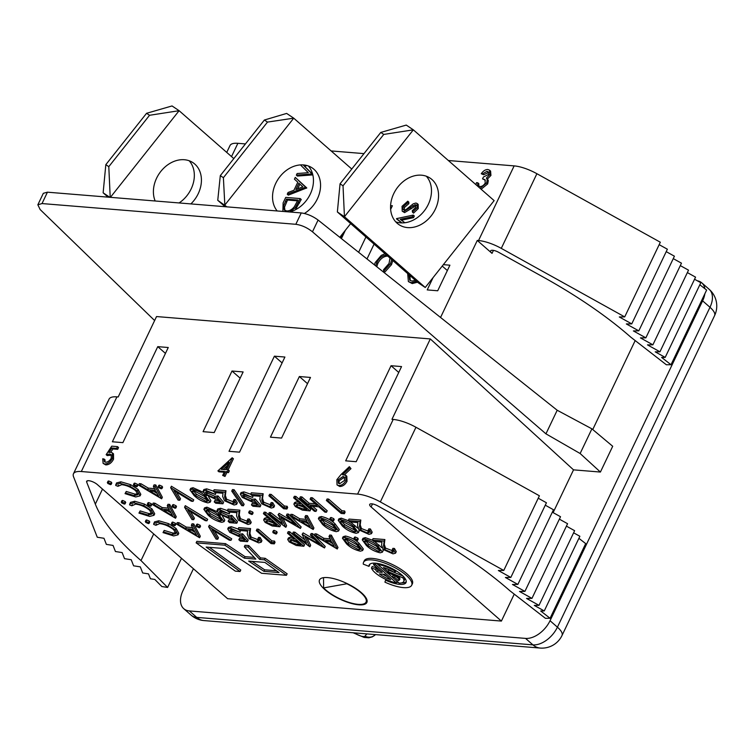 <?xml version="1.0" encoding="UTF-8"?>
<svg xmlns="http://www.w3.org/2000/svg" width="754" height="754" viewBox="0 0 754 754"><rect width="100%" height="100%" fill="white"/><g stroke="black" fill="none" stroke-linecap="round" stroke-linejoin="round"><path stroke-width="1.13" d="M323.617 587.913L346.831 583.766A25.325 8.285 25.5 0 1 355.926 588.931A25.325 8.285 25.5 0 1 366.048 602.116A25.325 8.285 25.5 0 1 347.867 602.041A25.325 8.285 25.5 0 1 323.617 587.913L323.513 577.668M274.399 356.18L229.028 451.307L239.527 452.164L284.908 357.038L274.399 356.18L282.1 362.928M340.704 238.038L342.957 233.306L345.379 230.262L341.402 238.594M339.79 237.312L342.957 233.306M220.309 175.625L264.39 120.018L267.482 122.091L223.391 177.699L220.309 175.625L217.755 200.3L226.897 206.85M217.755 200.3L225.069 206.7M264.39 120.018L286.643 113.42L293.73 118.171L351.779 169.028M267.482 122.091L293.73 118.171L224.833 205.05L223.391 177.699M350.657 223.599L345.379 230.262M304.39 213.467A27.992 21.979 123.9 0 0 313.909 169.245A27.992 21.979 123.9 0 0 312.147 167.888A27.992 21.979 123.9 0 0 280.215 176.295A27.992 21.979 123.9 0 0 277.18 210.96M289.593 211.978A27.992 21.979 123.9 0 0 311.091 192.27A27.992 21.979 123.9 0 0 308.301 165.955M440.553 317.462L477.282 240.451L478.526 240.554A25.325 8.285 25.5 0 1 501.287 248.377L624.717 316.897L660.325 242.232L536.895 173.712A25.325 8.285 -154.5 0 0 514.143 165.889L448.357 160.517M231.525 156.606L237.868 143.317L245.436 143.929M331.119 150.932L363.993 153.618M443.361 264.654L449.912 265.191L437.706 290.771L427.207 289.913L433.05 277.651L494.134 200.621L413.343 129.839L406.255 125.079L380.789 132.431L340.054 183.806L343.023 185.804L383.758 134.429L380.789 132.431M433.05 277.651L425.247 287.491L418.159 282.741L337.368 211.959L344.446 216.718L425.247 287.491M417.556 282.203L412.24 283.579L408.376 281.572L407.669 273.542M390.591 205.606L392.382 205.757L390.638 209.405M374.078 244.126L367 258.961M358.621 252.288L365.926 236.982M295.276 177.407L306.765 187.916L288.311 195.135L287.255 194.212L288.075 192.487L293.956 190.244L297.792 182.214L294.446 179.141L295.276 177.407L305.606 187.218L287.255 194.212M407.782 201.186L407.801 202.741L403.531 206.436C402.627 208.453 402.89 209.678 404.323 210.102L406.048 209.584L413.22 203.834L415.897 203.024L417.132 203.514L417.188 207.67L412.485 212.185L412.287 210.677L415.784 207.369L415.2 204.626L403.55 211.695L402.202 211.167L402.052 206.313L407.782 201.186L408.828 202.11L408.847 203.665L404.587 207.359L404.163 210.083M417.132 203.514L418.187 204.428L418.234 208.594L413.541 213.109L412.485 212.185M416.255 205.54L404.596 212.619L402.202 211.167M401.939 222.911L396.566 218.613L413.267 215.088L414.314 216.002L413.531 217.652L401.43 220.225M401.741 222.911L396.463 218.849M392.796 260.516L391.505 264.645L384.794 272.128L383.739 271.204L383.532 269.743L389.017 263.504L389.997 258.066M387.735 256.087L387.679 256.077C383.588 256.266 380.299 258.745 377.792 263.532L376.774 266.728M488.705 172.393L483.644 174.768L481.278 173.74C483.191 170.922 485.378 169.509 487.829 169.499L489.534 170.168L489.883 174.504L490.939 175.428L487.47 178.981L488.319 180.64L487.678 183.901L481.137 189.235M489.534 170.168L490.59 171.092L490.939 175.428M475.981 184.711L476.443 182.666L477.753 182.779L478.809 183.703L478.799 186.332M485.406 180.234L482.541 178.868L483.418 177.02L488.573 174.391L488.29 171.818L486.971 171.337L488.026 172.261M282.882 211.403L283.118 202.883L285.738 197.397L300.186 198.575L301.242 199.499L295.304 209.829M306.85 165.503L304.72 166.389L312.674 174.24M312.835 174.89L297.406 176.059L296.36 175.135L297.123 173.533L308.32 172.685L300.978 165.446L301.694 164.862M426.321 176.21A27.992 21.979 -56.1 0 1 425.727 208.886A27.992 21.979 -56.1 0 1 395.709 221.817M447.348 270.554L442.23 266.068M343.023 185.804L344.446 216.718L413.343 129.839L383.758 134.429M431.919 179.499A27.992 21.979 -56.1 0 1 431.995 214.796A27.992 21.979 -56.1 0 1 398.96 224.645A27.992 21.979 -56.1 0 1 397.198 223.288A27.992 21.979 -56.1 0 1 397.113 187.991A27.992 21.979 -56.1 0 1 430.157 178.151A27.992 21.979 -56.1 0 1 431.919 179.499M340.054 183.806L337.368 211.959M356.18 461.702L401.552 366.576L391.053 365.718L345.671 460.845L356.18 461.702M416.5 281.28L411.194 282.656L412.24 283.579M146.568 113.298L105.824 164.664L108.793 166.662L149.537 115.287L146.568 113.298L172.035 105.946L179.113 110.697L233.806 158.604M105.824 164.664L103.138 192.817L108.076 197.143M179.066 202.949A27.992 21.979 123.9 0 0 189.169 160.753M103.138 192.817L109.792 197.284M149.537 115.287L179.113 110.697L110.414 197.331M190.875 203.91A27.992 21.979 123.9 0 0 194.768 164.042A27.992 21.979 123.9 0 0 193.015 162.694A27.992 21.979 123.9 0 0 163.354 168.557A27.992 21.979 123.9 0 0 155.183 200.998M110.216 197.322L108.793 166.662M353.88 632.832L354.993 633.464C360.214 636.216 363.56 637.111 365.04 636.14L366.802 633.888M353.155 632.776L364.116 637.422L368.876 637.79L372.485 636.8L375.464 634.604A8.888 8.567 -145.4 0 1 365.04 636.14M324.955 589.722A26.22 8.577 25.5 0 1 319.517 579.92A26.22 8.577 25.5 0 1 336.67 579.458A26.22 8.577 25.5 0 1 361.411 592.701A26.22 8.577 25.5 0 1 366.849 602.493A26.22 8.577 25.5 0 1 349.696 602.955A26.22 8.577 25.5 0 1 324.955 589.722M157.756 346.651L112.374 441.778L122.883 442.636L168.255 347.509L157.756 346.651L165.446 353.39M81.319 471.533L357.594 494.106A25.325 8.285 -154.5 0 1 380.346 501.928L503.776 570.448L498.356 570.514L510.826 577.432L505.406 577.489L517.866 584.416L512.447 584.473L524.916 591.39L519.497 591.456L531.966 598.374L526.546 598.431L539.006 605.349L534.284 605.405L544.256 610.938L540.693 610.985L550.081 618.271L545.415 618.318L509.836 590.712A222.185 72.704 -154.5 0 0 422.777 530.882L377.754 505.896A6.663 2.177 -154.5 0 0 369.696 504.426A6.663 2.177 -154.5 0 0 371.081 506.914L501.401 621.079L227.623 598.704L97.304 484.539A6.663 2.177 -154.5 0 0 91.017 481.175A6.663 2.177 -154.5 0 0 86.653 481.297A6.663 2.177 -154.5 0 0 86.682 482.108L95.324 504.124A222.185 72.704 -154.5 0 0 140.998 560.571L167.605 587.441L161.846 586.537L154.824 579.449L150.423 578.761L148.51 573.879L142.685 572.965L140.291 566.867L133.599 565.82L131.205 559.722L124.523 558.667L122.129 552.578L115.437 551.523L113.043 545.425L106.361 544.379L103.967 538.281L97.275 537.234L73.572 476.858A25.325 8.285 -154.5 0 1 73.458 473.766A25.325 8.285 -154.5 0 1 81.319 471.533L116.927 396.868L118.18 396.972L156.53 316.557L430.308 338.932L573.521 469.855L600.41 472.051L612.7 446.274L591.909 428.837L557.197 410.251L318.084 220.045C312.684 216.096 307.076 213.731 301.251 212.93L47.436 192.185L43.327 193.316M286.426 575.311L287.151 573.803L265.172 558.29L260.479 557.913L248.782 545.576L245.041 545.265L244.315 546.782L255.86 559.11L244.324 558.167L224.862 545.189L196.125 542.842L235.305 571.136L240.036 571.523L206.162 547.065L224.419 548.554L261.581 573.285L286.426 575.311L264.456 559.807L259.753 559.43L248.066 547.084L244.315 546.782M240.036 571.523L240.762 570.005L209.348 547.319M254.258 557.404L245.041 556.65L225.578 543.672L196.851 541.325L196.125 542.842M403.748 581.466A17.87 5.853 -154.5 0 0 402.862 577.828L388.103 571.645L383.39 567.517A13.393 4.383 25.5 0 1 393.616 572.088L395.633 571.532A17.87 5.853 -154.5 0 0 377.999 564.605L386.623 572.163L399.573 577.724A13.393 4.383 25.5 0 1 399.705 579.543A13.393 4.383 25.5 0 1 398.282 580.561L394.578 577.319L392.297 577.13L399.111 583.096A17.87 5.853 -154.5 0 0 403.748 581.466L404.474 579.958A17.87 5.853 -154.5 0 0 404.201 577.338M395.039 575.783L393.022 575.613L392.297 577.13M399.837 578.676A13.393 4.383 25.5 0 1 398.998 579.044L395.511 575.981M403.032 576.075L388.819 570.128L387.424 568.902M362.269 539.836L364.597 539.167C369.96 540.392 374.493 542.823 378.188 546.452L382.448 552.145L380.167 552.805C374.766 551.589 370.167 549.157 366.378 545.491L362.269 539.836L362.994 538.318L365.322 537.659L372.485 540.222M374.521 541.485L381.778 547.677M382.872 549.119L383.173 550.627L382.448 552.145M354.955 537.941L355.172 536.98L357.858 538.177L357.641 539.138M328.989 536.565L329.715 535.048L331.411 535.189L337.981 547.479L337.255 548.997L314.211 535.349L315.907 535.491L323.221 539.855L331.091 540.505L328.989 536.565L330.695 536.697L337.255 548.997M314.211 535.349L314.927 533.841L316.623 533.973L323.937 538.347L330.214 538.856M310.412 535.048L311.977 535.17L324.493 547.951L304.946 536.707L309.715 546.744L292.599 533.587L294.164 533.719L306.482 543.182L302.1 534.36L319.423 544.256L310.412 535.048L311.138 533.53L312.703 533.653L314.258 535.246M314.588 535.576L325.21 546.433L324.493 547.951M307.019 537.913L310.657 545.246L309.941 546.763M292.599 533.587L293.325 532.07L294.889 532.201L304.814 539.836M302.1 534.36L303.174 532.88L315.031 539.77M191.328 525.312L192.053 523.794L193.75 523.936L200.31 536.226L199.584 537.743L176.54 524.105L178.236 524.237L185.55 528.611L193.429 529.251L191.328 525.312L193.024 525.453L199.584 537.743M176.54 524.105L177.265 522.588L178.962 522.729L186.276 527.093L192.553 527.602M172.515 523.031L172.732 522.07L175.418 523.267L175.201 524.228M163.015 532.597L163.486 531.928L172.27 534.605L175.899 533.615L173.684 529.742C169.245 526.235 164.56 524.2 159.631 523.625L155.899 525.284L153.646 524.398L154.485 521.909L158.83 520.778L168.585 523.634L176.068 528.441L178.773 533.295L178.048 534.803L173.693 535.934L163.015 532.597L164.212 530.411L172.996 533.087L175.965 532.729M146.455 520.901L146.672 519.94L149.349 521.137L149.141 522.098M348.291 520.599L360.092 521.561L359.479 526.377L360.732 530.081L367.5 533.021L369.337 532.55L368.112 530.354L369.677 530.486L371.468 533.672L368.942 534.341L359.29 530.062L357.5 525.698L357.896 522.588L349.809 521.928L348.291 520.599L349.008 519.082L360.817 520.043L360.205 524.859L361.458 528.563L369.121 531.504M368.112 530.354L368.838 528.837L370.393 528.969L372.193 532.154L371.468 533.672M318.377 518.705L319.102 517.187L321.44 516.528C326.802 517.744 331.326 520.175 335.021 523.813L339.291 529.496L338.565 531.014L336.275 531.674C330.874 530.467 326.284 528.026 322.495 524.36L318.377 518.705L320.714 518.045C326.077 519.261 330.601 521.693 334.295 525.331L338.565 531.014M263.419 513.663L264.136 512.145L265.7 512.268L280.497 525.236L279.781 526.754L272.194 525.962L265.116 522.399L263.646 519.977L264.824 519.393L270.252 519.647L263.419 513.663L264.974 513.785L279.781 526.754M263.646 519.977L264.371 518.46L265.549 517.875L268.283 517.923M249.81 511.806L250.026 510.844L252.713 512.041L252.496 513.003M227.331 510.712L239.131 511.674L238.528 516.49L239.772 520.194L246.549 523.135L248.386 522.663L247.152 520.477L248.716 520.599L250.507 523.785L247.981 524.464L238.33 520.175L236.539 515.811L236.935 512.701L228.848 512.041L227.331 510.712L228.057 509.195L239.857 510.156L239.244 514.973L240.498 518.686L248.16 521.627M247.152 520.477L247.877 518.959L249.442 519.082L251.233 522.268L250.507 523.785M220.14 511.155L221.365 512.531L228.82 515.736L231.893 515.387L237.51 521.73L236.784 523.238L229.659 522.663L228.142 521.334L228.858 519.817L232.543 520.119M228.142 521.334L234.051 521.815L231.092 518.479L229.329 518.564L219.028 513.879L217.039 510.515L217.765 508.997L220.592 508.281L227.378 510.609M229.716 512.117L229.339 513.889L221.299 511.127L219.301 511.683L220.639 514.049L221.365 512.531M167.265 505.802L167.991 504.285L169.688 504.426L176.248 516.716L175.531 518.234L152.487 504.596L154.174 504.737L161.488 509.101L169.367 509.742L167.265 505.802L168.962 505.943L175.531 518.234M152.487 504.596L153.203 503.078L154.9 503.22L162.214 507.583L168.491 508.092M148.453 503.521L148.67 502.56L151.356 503.757L151.139 504.718M138.953 513.088L139.424 512.418L148.208 515.095L151.837 514.105L149.622 510.232C145.183 506.726 140.498 504.69 135.579 504.115L131.837 505.774L129.594 504.888L130.423 502.4L134.768 501.269L144.523 504.124L152.006 508.931L154.711 513.785L153.986 515.302L149.631 516.424L138.953 513.088L140.15 510.91L148.934 513.587L151.903 513.229M122.393 501.391L122.61 500.43L125.287 501.627L125.079 502.588M341.939 510.741L344.616 510.958L345.106 512.202L344.389 513.719L341.176 513.455L326.369 500.486L327.095 498.978L328.65 499.101L341.939 510.741L341.213 512.258L343.89 512.475L344.616 510.958M316.001 511.401L314.446 511.278L299.64 498.309L301.204 498.432L308.414 504.746L317.321 505.482L310.111 499.157L310.837 497.649L312.392 497.772L327.198 510.741L326.473 512.258L324.908 512.126L318.838 506.811L309.932 506.085L316.001 511.401L316.727 509.883L312.637 506.302M299.64 498.309L300.365 496.792L301.92 496.914L309.131 503.238L315.342 503.738M189.989 489.893L192.317 489.233C197.68 490.458 202.213 492.88 205.899 496.518L210.168 502.211L207.878 502.871C202.477 501.655 197.887 499.214 194.098 495.557L189.989 489.893L190.705 488.385L193.043 487.715L203.326 492.324M208.613 496.829L210.894 500.694L210.168 502.211M179.782 500.27L178.114 500.128L170.658 487.763L171.384 486.245L193.759 499.836L193.043 501.353L191.365 501.212L173.91 490.524L179.782 500.27L180.508 498.752L176.502 492.117M159.282 486.094L159.499 485.124L162.185 486.33L161.969 487.291M108.501 481.938L108.708 480.977L111.394 482.174L111.177 483.135M125.051 493.634L125.532 492.975L134.306 495.651L137.935 494.652L135.729 490.779C131.29 487.282 126.606 485.246 121.677 484.671L117.935 486.321L115.692 485.435L116.531 482.946L120.876 481.815L130.63 484.671L138.105 489.478L140.819 494.332L140.093 495.849L135.729 496.971L125.051 493.634L126.248 491.457L135.032 494.134L138.001 493.776M134.561 484.068L134.778 483.107L137.454 484.304L137.237 485.265M153.364 486.349L154.089 484.841L155.795 484.973L162.355 497.272L161.629 498.79L138.585 485.142L140.282 485.284L147.595 489.648L155.475 490.289L153.364 486.349L155.07 486.49L161.629 498.79M138.585 485.142L139.311 483.625L141.007 483.766L148.321 488.13L154.589 488.649M206.247 491.702L207.463 493.088L214.928 496.292L217.991 495.934L223.608 502.277L222.892 503.795L215.757 503.21L214.24 501.881L214.965 500.364L218.651 500.665M214.24 501.881L220.149 502.362L217.199 499.025L215.437 499.11L205.126 494.426L203.146 491.061L203.872 489.544L206.69 488.837L213.476 491.156M215.823 492.664L215.446 494.445L207.397 491.674L205.408 492.23L206.737 494.596L207.463 493.088M213.429 491.259L225.239 492.23L224.626 497.046L225.88 500.75L232.647 503.681L234.485 503.21L233.259 501.024L234.814 501.146L236.615 504.341L234.089 505.01L224.438 500.722L222.637 496.358L223.033 493.248L214.947 492.588L213.429 491.259L214.155 489.742L225.964 490.713L225.352 495.529L226.605 499.233L234.258 502.173M233.259 501.024L233.985 499.506L235.54 499.629L237.331 502.824L236.615 504.341M234.117 489.723L244.126 504.256L243.401 505.774L241.761 505.632L231.751 491.099L232.477 489.582L234.117 489.723L233.401 491.231L243.401 505.774M243.448 494.747L244.664 496.123L252.128 499.327L255.191 498.978L260.809 505.312L260.092 506.829L252.958 506.245L251.44 504.916L252.166 503.399L255.851 503.7M251.44 504.916L257.35 505.406L254.4 502.07L252.637 502.155L242.326 497.461L240.347 494.096L241.073 492.588L243.891 491.872L250.686 494.2M253.024 495.698L252.647 497.48L244.598 494.709L242.609 495.265L243.938 497.64L244.664 496.123M250.63 494.304L262.439 495.265L261.827 500.081L263.08 503.785L269.847 506.726L271.685 506.254L270.46 504.058L272.015 504.19L273.815 507.376L271.289 508.045L261.638 503.766L259.838 499.402L260.234 496.292L252.147 495.632L250.63 494.304L251.355 492.786L263.165 493.747L262.552 498.564L263.806 502.268L271.459 505.208M270.46 504.058L271.186 502.541L272.741 502.673L274.541 505.859L273.815 507.376M284.465 506.047L287.142 506.264L287.642 507.508L286.916 509.025L283.702 508.761L268.895 495.793L269.621 494.275L271.186 494.407L284.465 506.047L283.74 507.555L286.416 507.781L287.142 506.264M293.626 497.81L294.352 496.302L295.907 496.424L310.714 509.393L309.988 510.91L302.401 510.109L295.323 506.556L293.853 504.124L295.031 503.549L300.46 503.804L293.626 497.81L295.182 497.942L309.988 510.91M293.853 504.124L294.578 502.607L295.757 502.032L298.49 502.079M173.184 505.538L173.401 504.577L176.078 505.774L175.861 506.745M193.684 519.723L192.016 519.581L184.56 507.216L185.286 505.698L207.661 519.289L206.935 520.807L205.267 520.665L187.812 509.977L193.684 519.723L194.409 518.205L190.404 511.561M203.882 509.346L206.219 508.686C211.582 509.902 216.106 512.334 219.8 515.972L224.07 521.655L221.78 522.315C216.379 521.108 211.78 518.667 207.991 515.01L203.882 509.346L204.607 507.828L206.935 507.169L217.218 511.777M222.505 516.283L224.786 520.147L224.07 521.655M286.35 515.538L287.924 515.661L300.431 528.441L280.884 517.197L285.653 527.235L268.537 514.077L270.102 514.209L282.42 523.672L278.396 514.888L295.361 524.746L286.35 515.538L287.076 514.021L288.641 514.143L290.196 515.736M290.526 516.075L301.148 526.923L300.431 528.441M282.957 518.403L286.595 525.736L285.879 527.253M268.537 514.077L269.263 512.56L270.827 512.692L280.761 520.326M278.038 514.859L279.112 513.37L290.978 520.26M304.927 517.056L305.653 515.538L307.359 515.679L313.918 527.97L313.193 529.487L290.149 515.849L291.845 515.981L299.159 520.354L307.029 520.995L304.927 517.056L306.633 517.197L313.193 529.487M290.149 515.849L290.874 514.332L292.561 514.464L299.875 518.837L306.152 519.346M330.893 518.432L331.11 517.47L333.796 518.667L333.579 519.629M338.207 520.326L340.544 519.666C345.907 520.882 350.431 523.314 354.126 526.952L358.386 532.635L356.105 533.295C350.704 532.088 346.105 529.647 342.316 525.981L338.207 520.326L338.932 518.809L341.26 518.149L348.423 520.722M350.459 521.975L357.716 528.168M358.81 529.619L359.111 531.118L358.386 532.635M197.246 525.048L197.463 524.087L200.14 525.284L199.923 526.245M217.746 539.233L216.068 539.091L208.622 526.726L209.348 525.208L231.723 538.799L230.997 540.307L229.329 540.175L211.865 529.478L217.746 539.233L218.462 537.715L214.466 531.07M230.837 529.572L232.053 530.948L239.518 534.152L242.581 533.804L248.207 540.147L247.482 541.655L240.356 541.08L238.839 539.741L239.555 538.233L243.24 538.535M238.839 539.741L244.748 540.232L241.789 536.895L240.026 536.98L229.716 532.286L227.736 528.931L228.462 527.414L231.29 526.697L238.076 529.025M240.413 530.533L240.036 532.305L231.987 529.544L229.998 530.1L231.337 532.465L232.053 530.948M238.028 529.129L249.828 530.09L249.216 534.906L250.469 538.61L257.237 541.551L259.074 541.08L257.849 538.884L259.414 539.016L261.204 542.201L258.679 542.871L249.027 538.592L247.237 534.228L247.632 531.118L239.546 530.458L238.028 529.129L238.745 527.611L250.554 528.573L249.942 533.389L251.195 537.102L258.858 540.043M257.849 538.884L258.575 537.376L260.13 537.498L261.93 540.684L261.204 542.201M271.855 540.872L274.531 541.089L275.031 542.333L274.305 543.851L271.091 543.587L256.294 530.618L257.01 529.101L258.575 529.233L271.855 540.872L271.138 542.39L273.806 542.607L274.531 541.089M273.872 531.316L274.088 530.345L276.765 531.551L276.558 532.513M287.481 533.172L288.198 531.655L289.762 531.777L304.559 544.746L303.843 546.264L296.256 545.472L289.178 541.909L287.708 539.478L288.886 538.903L294.305 539.157L287.481 533.172L289.036 533.295L303.843 546.264M287.708 539.478L288.433 537.97L289.611 537.385L292.345 537.432M342.439 538.215L343.164 536.697L345.502 536.037C350.864 537.253 355.388 539.685 359.083 543.323L363.343 549.006L362.627 550.524L360.337 551.183C354.936 549.968 350.346 547.536 346.557 543.87L342.439 538.215L344.776 537.545C350.139 538.771 354.663 541.202 358.357 544.84L362.627 550.524M372.344 540.109L384.154 541.07L383.541 545.887L384.794 549.591L391.562 552.531L393.399 552.06L392.174 549.864L393.739 549.996L395.53 553.182L393.004 553.851L383.352 549.572L381.562 545.199L381.948 542.098L373.871 541.438L372.344 540.109L373.07 538.592L384.879 539.553L384.267 544.369L385.52 548.073L393.173 551.014M392.174 549.864L392.9 548.346L394.455 548.478L396.255 551.664L395.53 553.182M380.299 570.637L377.924 570.439A13.393 4.383 25.5 0 1 376.237 567.922L372.193 566.499L371.468 568.007A17.87 5.853 -154.5 0 0 396.321 582.814L375.36 564.454A17.87 5.853 -154.5 0 0 373.513 564.689L382.287 572.371L377.198 571.956A13.393 4.383 25.5 0 1 375.511 569.43L371.468 568.007M374.418 563.125A17.87 5.853 -154.5 0 0 374.229 563.172L373.513 564.689M396.321 582.814L397.047 581.296L376.491 563.285M368.998 566.367A20.405 6.673 25.5 0 1 369.206 564.991A20.405 6.673 25.5 0 1 390.487 567.753A20.405 6.673 25.5 0 1 406.029 582.559A20.405 6.673 25.5 0 1 385.567 580.184L384.936 582.154A26.663 8.728 -154.5 0 0 411.684 585.255A26.663 8.728 -154.5 0 0 391.373 565.896A26.663 8.728 -154.5 0 0 363.551 562.296A26.663 8.728 -154.5 0 0 363.287 564.133L368.998 566.367L369.724 564.85A20.405 6.673 25.5 0 1 369.705 564.303M406.246 581.73A20.405 6.673 25.5 0 1 401.543 582.908M398.564 582.616A20.405 6.673 25.5 0 1 396.595 582.239M411.684 585.255L412.4 583.737A26.663 8.728 -154.5 0 0 392.099 564.388A26.663 8.728 -154.5 0 0 364.276 560.778L363.551 562.296M503.776 570.448L539.393 495.783L415.963 427.264A25.325 8.285 25.5 0 0 393.202 419.441L391.957 419.337L430.308 338.932M232.373 457.829L226.671 469.78L228.302 469.912L227.454 471.684L225.832 471.542L223.929 475.529L222.666 475.425L224.569 471.448L217.897 470.901L232.119 457.81L233.429 458.752L228.113 469.893M228.302 469.912L229.348 470.835L228.509 472.598L226.888 472.466L224.984 476.453L222.666 475.425M224.183 472.249L218.952 471.825L217.897 470.901M349.366 466.66L349.922 467.725L342.533 474.728L345.756 475.293L345.963 480.402C344.069 483.804 341.647 485.529 338.706 485.567L337.029 484.907L336.859 479.685L341.015 474.558L349.366 466.66L350.968 468.649L344.55 474.728M345.756 475.293L346.812 476.217L347.019 481.316C345.125 484.728 342.702 486.443 339.752 486.49L337.029 484.907M103.977 458.866L104.391 461.731L105.607 462.211C107.907 462.155 109.792 460.788 111.262 458.13L111.149 454.568L109.688 454.04L106.163 454.671L111.724 446.161L117.492 446.632L118.548 447.556L117.699 449.327L112.921 448.941L110.725 452.287L112.45 452.937L112.497 458.3L113.543 459.224C111.526 462.975 108.925 464.86 105.739 464.898L103.1 463.371L102.714 458.762L105.032 459.789L105.004 462.089M112.45 452.937L113.505 453.861L113.543 459.224M111.583 455.133L107.219 455.595L106.163 454.671M203.08 431.665L214.202 432.579L243.127 371.939L232.006 371.025L203.08 431.665M270.441 437.169L281.562 438.083L310.488 377.443L299.366 376.529L270.441 437.169M183.759 608.695A22.215 13.695 -48.8 0 0 189.358 610.929L196.728 617.394A22.215 13.695 -48.8 0 1 191.13 615.151L183.759 608.695A22.215 13.695 -48.8 0 1 182.949 590.721L193.429 568.752M189.358 610.929L525.557 638.402A22.215 13.695 -48.8 0 0 550.043 620.721L702.615 300.846A22.215 13.695 -48.8 0 0 704.867 293.758M704.867 288.688A22.215 13.695 -48.8 0 0 701.804 282.863A22.215 13.695 -48.8 0 0 697.28 280.771M592.748 429.544L635.179 340.582M501.401 621.079L514.247 594.133M553.125 512.616L573.521 469.855M624.717 316.897L619.298 316.963L631.758 323.881L626.338 323.937L638.808 330.855L633.388 330.921L645.858 337.839L640.438 337.896L652.898 344.823L647.479 344.88L659.948 351.798L655.226 351.854L665.198 357.387L661.626 357.434L671.022 364.719L666.347 364.766L630.778 337.161A222.185 72.704 -154.5 0 0 543.709 277.331L498.696 252.336A6.663 2.177 25.5 0 0 490.637 250.875A6.663 2.177 25.5 0 0 492.023 253.363L477.282 240.451M659.166 244.664L667.375 249.216L631.758 323.881M666.216 251.638L674.415 256.2L638.808 330.855M673.265 258.622L681.465 263.174L645.858 337.839M680.306 265.606L688.515 270.158L652.898 344.823M687.356 272.58L695.556 277.142L659.948 351.798M694.547 279.253L700.815 282.722L665.198 357.387M699.835 284.776L706.63 290.054L671.022 364.719M237.868 143.317A25.325 8.285 -154.5 0 0 230.008 145.55L226.737 152.412M391.053 365.718L398.743 372.457M232.006 371.025L240.158 378.169M299.366 376.529L307.519 383.673M578.893 538.328L585.688 543.606L550.081 618.271M573.615 532.805L579.873 536.283L544.256 610.938M566.414 526.132L574.623 530.693L539.006 605.349M559.374 519.157L567.574 523.71L531.966 598.374M552.324 512.173L560.524 516.726L524.916 591.39M545.274 505.189L553.483 509.751L517.866 584.416M538.233 498.215L546.433 502.767L510.826 577.432M181.507 558.309L167.605 587.441M153.693 533.945L140.998 560.571M116.927 396.868A25.325 8.285 -154.5 0 0 109.076 399.111L73.458 473.766M154.627 320.544L40.151 209.555L37.86 204.786L42.017 203.561L295.822 224.296C301.638 225.126 307.189 227.623 312.476 231.808L545.943 433.842L580.137 453.512L600.41 472.051M580.137 453.512L591.909 428.837M545.943 433.842L557.197 410.251M304.644 165.051L303.664 165.465L312.797 174.721M311.93 173.957L296.36 175.135M312.033 173.731L312.693 174.306M303.664 165.465L304.72 166.389M302.854 186.851L298.857 183.194L295.841 189.527L302.854 186.851M305.709 186.992L306.765 187.916M305.606 187.218L306.652 188.142M299.904 184.146L297.67 188.83M300.186 198.575L295.276 207.736L289.734 211.94M286.463 199.103L283.447 206.238L284.343 210.093L286.605 210.922C289.348 211.129 291.93 209.716 294.352 206.7L297.943 200.046L286.463 199.103L287.519 200.027L284.494 207.152L284.918 210.479M295.276 207.736L296.331 208.651M297.557 200.847L287.519 200.027M283.447 206.238L284.494 207.152M411.194 282.656L408.376 281.572M408.838 274.579L409.705 280.196L411.948 281.063L415.426 280.347M409.893 275.493L410.28 280.592M403.55 211.695L404.596 212.619M410.204 207.897L411.25 208.82M412.777 205.635L413.823 206.558M415.822 204.862L416.151 205.456M417.188 207.67L418.234 208.594M403.531 206.436L404.587 207.359M403.522 209.782L404.323 210.102M407.801 202.741L408.847 203.665M413.267 215.088L412.476 216.728L400.233 219.329L404.851 222.75M412.476 216.728L413.531 217.652M391.741 259.593L390.449 263.721L391.505 264.645M390.449 263.721L383.739 271.204M374.352 264.805L375.256 262.505L381.26 255.399L385.058 253.74M386.679 255.163L386.632 255.154C382.542 255.342 379.243 257.821 376.736 262.609L377.792 263.532M376.736 262.609L375.709 265.889M386.632 255.154L387.679 256.077M486.971 171.337L482.598 173.844L483.644 174.768M477.753 182.779L477.716 185.352L479.695 186.521C481.844 186.672 483.691 185.503 485.237 183.034L484.963 179.688L482.541 178.868M478.177 185.965L478.771 186.276M489.883 174.504L486.415 178.057L487.272 179.725L486.622 182.986L487.678 183.901M486.622 182.986L480.091 188.312M487.272 179.725L488.319 180.64M486.415 178.057L487.47 178.981M482.598 173.844L481.278 173.74M109.688 454.04L110.734 454.964M112.497 458.3C110.48 462.051 107.869 463.936 104.683 463.974L105.739 464.898M104.683 463.974L103.1 463.371M117.492 446.632L116.653 448.404L111.865 448.017L108.944 452.494L110.763 452.287M111.865 448.017L112.921 448.941M116.653 448.404L117.699 449.327M225.408 469.676L228.99 462.183L221.224 469.327L225.408 469.676M223.929 475.529L224.984 476.453M225.832 471.542L226.888 472.466M227.454 471.684L228.509 472.598M227.378 465.557L223.109 469.488M342.976 476.509L338.15 479.864L338.386 483.22L339.658 483.719L344.587 480.383L344.305 477.009L342.976 476.509L344.031 477.433L339.206 480.788L339.017 483.587M338.706 485.567L339.752 486.49M345.963 480.402L347.019 481.316M349.922 467.725L350.968 468.649M344.748 477.584L344.031 477.433M338.15 479.864L339.206 480.788M279.018 572.569L264.88 562.418L248.679 561.089L263.938 571.334L279.018 572.569M264.456 559.807L265.172 558.29M259.753 559.43L260.479 557.913M248.066 547.084L248.782 545.576M244.324 558.167L245.041 556.65M224.862 545.189L225.578 543.672M263.938 571.334L264.654 569.817L276.539 570.787M252.072 561.372L264.654 569.817M385.567 580.184L385.925 579.44M390.619 579.675L384.512 574.322L379.394 573.907A13.393 4.383 -154.5 0 0 390.619 579.675M375.36 564.454L375.944 563.229M377.198 571.956L377.924 570.439M375.511 569.43L376.237 567.922M382.712 574.18A13.393 4.383 -154.5 0 0 386.915 576.433M402.862 577.828L403.475 576.537M388.103 571.645L388.819 570.128M395.633 571.532L396.01 570.74M377.999 564.605L378.47 563.606M398.282 580.561L398.998 579.044M394.578 577.319L395.266 575.877M391.562 552.531L392.287 551.014M384.794 549.591L385.52 548.073M383.541 545.887L384.267 544.369M384.154 541.07L384.879 539.553M393.739 549.996L394.455 548.478M376.632 546.33L366.067 540.495L364.446 540.986L364.879 542.418L367.943 545.623L378.593 551.466L380.223 550.957L376.632 546.33M364.597 539.167L365.322 537.659M378.188 546.452L378.904 544.944M378.593 551.466L379.319 549.949L380.054 549.949M365.351 540.495L368.668 544.105L379.319 549.949M364.879 542.418L365.605 540.901M367.943 545.623L368.668 544.105M356.915 540.656L357.132 539.694L356.915 540.656L354.239 539.449L354.446 538.488L357.132 539.694L357.858 538.177M354.239 539.449L355.172 536.98M356.802 544.718L346.237 538.874L344.616 539.374L345.059 540.797L348.122 544.002L358.763 549.845L360.403 549.346L356.802 544.718M344.776 537.545L345.502 536.037M358.357 544.84L359.083 543.323M358.763 549.845L359.488 548.328L360.233 548.328M345.521 538.874L348.838 542.484L359.488 548.328M345.059 540.797L345.775 539.28M348.122 544.002L348.838 542.484M334.276 546.462L331.769 541.758L325.558 541.259L334.276 546.462M330.695 536.697L331.411 535.189M323.221 539.855L323.937 538.347M315.907 535.491L316.623 533.973M329.338 541.561L332.75 543.596M311.977 535.17L312.703 533.653M302.458 534.398L303.174 532.88M294.164 533.719L294.889 532.201M300.761 544.803L295.832 540.486L289.885 540.524L290.733 542.032L297.585 544.548L300.761 544.803M289.036 533.295L289.762 531.777M288.886 538.903L289.611 537.385M291.063 540.137L298.782 543.069M290.733 542.032L291.449 540.514M275.832 534.03L276.049 533.069L275.832 534.03L273.155 532.824L273.363 531.862L276.049 533.069L276.765 531.551M273.155 532.824L274.088 530.345M273.806 542.607L274.305 543.851M256.294 530.618L257.849 530.75L258.575 529.233M257.849 530.75L271.138 542.39M257.237 541.551L257.962 540.034M250.469 538.61L251.195 537.102M249.216 534.906L249.942 533.389M249.828 530.09L250.554 528.573M259.414 539.016L260.13 537.498M231.337 532.465L238.792 535.67L241.864 535.321L242.581 533.804M241.864 535.321L247.482 541.655M238.792 535.67L239.518 534.152M227.736 528.931L230.564 528.215L231.29 526.697M230.564 528.215L240.036 532.305M208.622 526.726L209.565 525.227M208.839 526.744L230.997 540.307M199.207 527.762L199.414 526.801L199.207 527.762L196.521 526.565L196.737 525.604L199.414 526.801L200.14 525.284M196.521 526.565L197.463 524.087M196.606 535.208L194.098 530.514L187.887 530.005L196.606 535.208M193.024 525.453L193.75 523.936M185.55 528.611L186.276 527.093M178.236 524.237L178.962 522.729M191.667 530.316L195.079 532.352M174.476 525.745L174.692 524.784L174.476 525.745L171.799 524.548L172.006 523.578L174.692 524.784L175.418 523.267M171.799 524.548L172.732 522.07M153.759 523.427L158.104 522.296L167.859 525.152L175.343 529.949L176.068 528.441M175.343 529.949L178.048 534.803M167.859 525.152L168.585 523.634M158.104 522.296L158.83 520.778M156.04 524.614L156.446 524.115M172.27 534.605L172.996 533.087M163.486 531.928L164.212 530.411M148.415 523.615L148.632 522.654L148.415 523.615L145.729 522.418L145.946 521.457L148.632 522.654L149.349 521.137M145.729 522.418L146.672 519.94M367.5 533.021L368.225 531.504M360.732 530.081L361.458 528.563M359.479 526.377L360.205 524.859M360.092 521.561L360.817 520.043M369.677 530.486L370.393 528.969M352.57 526.829L342.005 520.986L340.384 521.485L340.817 522.908L343.881 526.113L354.531 531.956L356.161 531.457L352.57 526.829M340.544 519.666L341.26 518.149M354.126 526.952L354.851 525.434M354.531 531.956L355.257 530.448L355.992 530.439M341.289 520.986L344.606 524.596L355.257 530.448M340.817 522.908L341.543 521.391M343.881 526.113L344.606 524.596M332.853 521.146L333.07 520.185L332.853 521.146L330.177 519.949L330.384 518.988L333.07 520.185L333.796 518.667M330.177 519.949L331.11 517.47M332.74 525.208L322.184 519.365L320.554 519.864L320.997 521.287L324.06 524.492L334.71 530.345L336.341 529.836L332.74 525.208M320.714 518.045L321.44 516.528M334.295 525.331L335.021 523.813M334.71 530.345L335.426 528.827L336.171 528.818M321.458 519.365L324.776 522.984L335.426 528.827M320.997 521.287L321.713 519.77M324.06 524.492L324.776 522.984M310.214 526.952L307.707 522.258L301.496 521.749L310.214 526.952M306.633 517.197L307.359 515.679M299.159 520.354L299.875 518.837M291.845 515.981L292.561 514.464M305.276 522.06L308.688 524.096M287.924 515.661L288.641 514.143M278.396 514.888L279.112 513.37M270.102 514.209L270.827 512.692M276.699 525.302L271.77 520.976L265.823 521.014L266.671 522.522L273.523 525.038L276.699 525.302M264.974 513.785L265.7 512.268M264.824 519.393L265.549 517.875M267.001 520.628L274.72 523.559M266.671 522.522L267.397 521.014M251.77 514.52L251.987 513.559L251.77 514.52L249.093 513.323L249.301 512.352L251.987 513.559L252.713 512.041M249.093 513.323L250.026 510.844M246.549 523.135L247.265 521.617M239.772 520.194L240.498 518.686M238.528 516.49L239.244 514.973M239.131 511.674L239.857 510.156M248.716 520.599L249.442 519.082M220.639 514.049L228.094 517.253L231.167 516.905L231.893 515.387M231.167 516.905L236.784 523.238M228.094 517.253L228.82 515.736M217.039 510.515L219.866 509.798L220.592 508.281M219.866 509.798L229.339 513.889M218.245 515.849L207.68 510.015L206.059 510.505L206.492 511.928L209.555 515.142L220.206 520.986L221.836 520.477L218.245 515.849M206.219 508.686L206.935 507.169M219.8 515.972L220.309 514.897M220.206 520.986L220.931 519.468L221.667 519.459M206.964 510.015L210.281 513.625L220.931 519.468M206.492 511.928L207.218 510.42M209.555 515.142L210.281 513.625M184.56 507.216L185.503 505.717M184.787 507.235L206.935 520.807M175.145 508.253L175.352 507.291L175.145 508.253L172.459 507.056L172.675 506.094L175.352 507.291L176.078 505.774M172.459 507.056L173.401 504.577M172.543 515.698L170.036 511.005L163.835 510.496L172.543 515.698M168.962 505.943L169.688 504.426M161.488 509.101L162.214 507.583M154.174 504.737L154.9 503.22M167.614 510.807L171.017 512.843M150.414 506.236L150.63 505.274L150.414 506.236L147.737 505.039L147.944 504.077L150.63 505.274L151.356 503.757M147.737 505.039L148.67 502.56M129.707 503.917L134.042 502.786L143.797 505.642L151.281 510.449L152.006 508.931M151.281 510.449L153.986 515.302M143.797 505.642L144.523 504.124M134.042 502.786L134.768 501.269M131.978 505.105L132.393 504.614M148.208 515.095L148.934 513.587M139.424 512.418L140.15 510.91M124.353 504.106L124.57 503.144L124.353 504.106L121.667 502.909L121.884 501.947L124.57 503.144L125.287 501.627M121.667 502.909L122.61 500.43M343.89 512.475L344.389 513.719M326.369 500.486L327.933 500.618L328.65 499.101M327.933 500.618L341.213 512.258M310.111 499.157L311.666 499.289L312.392 497.772M311.666 499.289L326.473 512.258M308.414 504.746L309.131 503.238M301.204 498.432L301.92 496.914M306.906 509.45L301.977 505.133L296.039 505.161L296.878 506.679L303.73 509.195L306.906 509.45M295.182 497.942L295.907 496.424M295.031 503.549L295.757 502.032M297.208 504.784L304.927 507.715M296.878 506.679L297.604 505.161M286.416 507.781L286.916 509.025M268.895 495.793L270.46 495.925L271.186 494.407M270.46 495.925L283.74 507.555M269.847 506.726L270.573 505.208M263.08 503.785L263.806 502.268M261.827 500.081L262.552 498.564M262.439 495.265L263.165 493.747M272.015 504.19L272.741 502.673M243.938 497.64L251.402 500.844L254.475 500.496L255.191 498.978M254.475 500.496L260.092 506.829M251.402 500.844L252.128 499.327M240.347 494.096L243.174 493.389L243.891 491.872M243.174 493.389L252.647 497.48M231.751 491.099L233.401 491.231M232.647 503.681L233.372 502.164M225.88 500.75L226.605 499.233M224.626 497.046L225.352 495.529M225.239 492.23L225.964 490.713M234.814 501.146L235.54 499.629M206.737 494.596L214.202 497.81L217.265 497.451L217.991 495.934M217.265 497.451L222.892 503.795M214.202 497.81L214.928 496.292M203.146 491.061L205.974 490.345L206.69 488.837M205.974 490.345L215.446 494.445M204.353 496.396L193.787 490.562L192.157 491.052L192.6 492.485L195.663 495.689L206.313 501.533L207.944 501.024L204.353 496.396M192.317 489.233L193.043 487.715M205.899 496.518L206.417 495.453M206.313 501.533L207.03 500.015L207.774 500.015M193.071 490.562L196.389 494.172L207.03 500.015M192.6 492.485L193.326 490.967M195.663 495.689L196.389 494.172M170.658 487.763L171.61 486.264M170.885 487.781L193.043 501.353M161.243 488.809L161.46 487.838L161.243 488.809L158.566 487.602L158.774 486.641L161.46 487.838L162.185 486.33M158.566 487.602L159.499 485.124M158.651 496.255L156.144 491.551L149.933 491.043L158.651 496.255M155.07 486.49L155.795 484.973M147.595 489.648L148.321 488.13M140.282 485.284L141.007 483.766M153.712 491.354L157.124 493.389M136.521 486.782L136.738 485.821L136.521 486.782L133.835 485.585L134.052 484.624L136.738 485.821L137.454 484.304M133.835 485.585L134.778 483.107M115.805 484.464L120.15 483.333L129.905 486.189L137.388 490.995L138.105 489.478M137.388 490.995L140.093 495.849M129.905 486.189L130.63 484.671M120.15 483.333L120.876 481.815M118.086 485.651L118.491 485.161M134.306 495.651L135.032 494.134M125.532 492.975L126.248 491.457M110.452 484.652L110.668 483.691L110.452 484.652L107.775 483.455L107.992 482.494L110.668 483.691L111.394 482.174M107.775 483.455L108.708 480.977M478.526 240.554L514.143 165.889M393.202 419.441L357.594 494.106M492.023 253.363L493.446 250.375M372.504 503.926L371.081 506.914M702.615 300.846L709.985 307.302A22.215 13.695 -48.8 0 0 709.175 289.319A22.215 22.215 0 0 1 714.594 315.606A22.215 7.267 -154.5 0 0 709.985 307.302L557.413 627.177L550.043 620.721M501.287 248.377L536.895 173.712M191.13 615.151A22.215 22.215 0 0 0 203.957 620.58A22.215 15.919 94.7 0 1 196.728 617.394L532.927 644.868L525.557 638.402M415.963 427.264L380.346 501.928M102.497 489.092L95.324 504.124M87.304 480.807L86.682 482.108M295.822 224.296L301.251 212.93M47.436 192.185L42.017 203.561M312.476 231.808L318.084 220.045M532.927 644.868A22.215 13.695 -48.8 0 0 557.413 627.177A22.215 7.267 25.5 0 1 562.022 635.481A22.215 22.215 0 0 1 540.156 648.054A22.215 15.919 94.7 0 1 532.927 644.868M298.48 202.157L299.526 203.071M285.493 201.139L286.548 202.063M293.07 539.053L293.4 538.356M297.585 544.548L298.311 543.031M269.008 519.544L269.338 518.846M273.523 525.038L274.249 523.521M299.215 503.7L299.545 503.003M303.73 509.195L304.456 507.678M367 600.118L366.048 602.116M43.346 193.278L37.832 204.834M709.175 289.319L701.804 282.863M203.957 620.58L540.156 648.054M714.594 315.606L562.022 635.481M358.282 538.959L357.566 540.477M354.531 537.159L353.805 538.676M277.199 532.333L276.482 533.851M273.448 530.533L272.722 532.041M200.573 526.066L199.848 527.583M196.813 524.266L196.097 525.783M175.842 524.049L175.126 525.566M172.091 522.249L171.365 523.766M149.782 521.919L149.056 523.436M146.022 520.119L145.305 521.636M334.229 519.449L333.504 520.967M330.469 517.649L329.743 519.167M253.137 512.824L252.42 514.341M249.386 511.024L248.66 512.541M176.511 506.565L175.786 508.073M172.751 504.756L172.035 506.273M151.79 504.539L151.064 506.057M148.029 502.739L147.303 504.256M125.72 502.409L125.004 503.926M121.969 500.609L121.243 502.126M162.619 487.112L161.893 488.63M158.858 485.312L158.133 486.82M137.888 485.086L137.162 486.603M134.127 483.286L133.411 484.803M111.828 482.965L111.102 484.473M108.067 481.156L107.341 482.673"/></g></svg>
